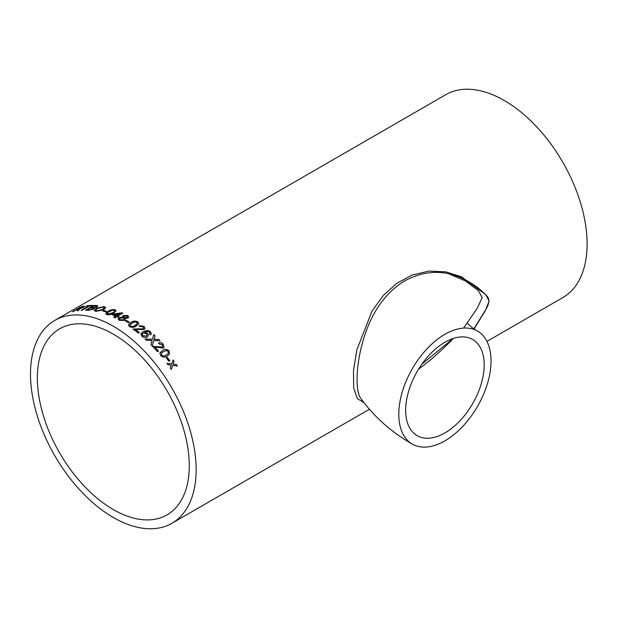 <?xml version="1.0" encoding="UTF-8"?>
<svg xmlns="http://www.w3.org/2000/svg" width="618" height="618" viewBox="0 0 618 618"><rect width="100%" height="100%" fill="white"/><g stroke="black" fill="none" stroke-linecap="round" stroke-linejoin="round"><path stroke-width="0.93" d="M473.89 328.822L485.416 310.205C489.649 303.415 489.935 298.479 486.266 295.396C479.769 288.467 471.565 282.673 461.669 278.015C442.511 269.533 423.26 270.63 403.925 281.298C384.937 293.372 371.48 312.654 363.554 339.143C356.022 363.361 354.856 391.511 361.051 398.741C374.438 417.15 391.518 432.26 412.299 444.079A65.23 37.659 120 0 0 477.529 406.412A65.23 37.659 120 0 0 477.529 331.094A65.23 37.659 120 0 0 444.914 334.323A65.23 37.659 120 0 0 402.303 391.804A65.23 37.659 120 0 0 412.299 444.079M444.914 342.241A55.535 32.059 120 0 0 425.014 359.993A55.535 32.059 120 0 0 417.15 435.675A55.535 32.059 120 0 0 472.685 403.616A55.535 32.059 120 0 0 472.677 339.491A55.535 32.059 120 0 0 444.914 342.241M486.953 341.391L562.843 297.575A117.126 67.625 -120 0 0 562.843 162.333A117.126 67.625 -120 0 0 445.717 94.708L54.763 320.425A117.126 67.625 -120 0 0 36.802 414.276A117.126 67.625 -120 0 0 113.326 517.49A117.126 67.625 -120 0 0 171.889 523.291A117.126 67.625 -120 0 0 171.889 388.05A117.126 67.625 -120 0 0 54.763 320.425M170.305 367.949L171.256 365.153L167.972 364.705A117.126 67.625 60 0 0 166.922 363.291L171.68 363.925L173.025 359.939A117.126 67.625 60 0 1 174.075 361.352L173.14 364.126L176.408 364.597A117.126 67.625 60 0 1 177.42 366.049L172.716 365.362L171.325 369.402A117.126 67.625 60 0 0 170.305 367.949M166.304 357.938L167.254 357.389A117.126 67.625 60 0 1 169.857 360.75L168.907 361.298A117.126 67.625 60 0 0 166.304 357.938M159.907 353.287L162.565 350.514C164.674 348.907 166.845 349.023 169.077 350.854L169.402 354.253L167.208 356.084C165.122 357.675 162.967 357.536 160.742 355.667L159.907 353.287L160.186 352.6M152.499 346.42L162.31 347.146L162.325 344.774L159.421 344.087L158.548 342.998C160.271 342.31 161.854 342.727 163.299 344.249L164.102 347.355L163.33 348.112L154.848 347.022A117.126 67.625 60 0 1 158.517 351.055L157.466 351.665A117.126 67.625 60 0 0 152.546 346.312L162.364 347.053L162.789 346.644M151.92 341.051L152.09 340.456L146.474 340.294A117.126 67.625 60 0 0 145.122 339.035L152.445 339.212L153.758 334.655A117.126 67.625 60 0 1 155.087 335.906L153.99 339.259L158.71 339.444A117.126 67.625 60 0 1 160.031 340.796L153.766 340.518L152.198 345.949A117.126 67.625 60 0 0 150.892 344.612L151.92 341.051M153.72 334.771A116.949 67.524 60 0 1 155.048 336.022L153.952 339.375L158.71 339.444M150.583 334.902L149.463 334.044L149.942 333.226L149.386 332.129L148.274 331.511L144.573 332.275L147.602 333.326L148.451 335.62L147.277 336.957C145.508 337.861 143.731 337.66 141.947 336.346L140.873 333.929L143.106 331.673L147.416 330.414L150.406 331.634L151.348 333.859L150.583 334.902M139.374 332.523L138.316 333.133A117.126 67.625 60 0 0 133.017 329.015L143.129 328.776L143.654 328.112L142.99 326.845L139.969 326.52L139.035 325.678L143.955 326.319L145.099 328.452L144.172 329.61L135.412 329.409A117.126 67.625 60 0 1 139.374 332.523M130.993 322.434C133.071 320.92 135.334 320.711 137.791 321.793L138.818 323.43L136.238 326.057C134.176 327.555 131.912 327.733 129.456 326.605L128.413 324.906L130.985 322.573C133.063 321.059 135.327 320.842 137.775 321.924L138.811 323.5M128.405 325.006L130.985 322.573M125.354 320.873L126.304 320.325A117.126 67.625 60 0 1 129.363 322.217L128.413 322.766A117.126 67.625 60 0 0 125.354 320.873M118.154 319.019L119.235 317.637L122.889 317.243L123.276 315.497L127.663 315.528L128.745 316.872L127.895 318.054L125.06 318.293L125.439 319.135L124.473 320.394L119.336 320.348L118.154 318.942L119.228 317.49L122.882 317.096L122.565 316.431M118.811 316.594L117.76 317.204A117.126 67.625 60 0 0 116.709 316.686L114.701 317.845A117.126 67.625 60 0 0 113.65 317.343L115.659 316.192A117.126 67.625 60 0 0 112.09 314.616L113.148 314.006L122.094 312.801A117.126 67.625 60 0 1 122.828 313.156L117.76 316.076A117.126 67.625 60 0 1 118.811 316.594M108.328 311.256C110.406 309.819 112.661 309.317 115.087 309.757L116.107 310.653L113.519 313.171C111.456 314.585 109.201 315.056 106.752 314.57L105.74 313.465L108.359 311.41C110.437 309.973 112.685 309.471 115.11 309.904L116.114 310.73M105.732 313.697L108.359 311.41M102.797 311.024L103.747 310.475A117.126 67.625 60 0 1 106.721 311.348L105.771 311.897A117.126 67.625 60 0 0 102.797 311.024M96.145 308.413L104.156 306.536L105.678 307.532L103.654 309.842L95.713 311.41L94.23 310.537L96.145 308.413L104.195 306.69L105.693 307.609M94.4 308.328L94.044 307.942L93.511 309.232L88.351 310.321A117.126 67.625 60 0 0 85.547 310.197L93.781 305.446A117.126 67.625 60 0 1 96.578 305.57L97.853 306.01L96.956 307.038L94.044 307.942L94.392 308.243M92.739 305.431L91.788 305.98A117.126 67.625 60 0 0 89.448 306.034L82.163 310.236A117.126 67.625 60 0 0 81.151 310.298L88.428 306.095A117.126 67.625 60 0 0 86.149 306.304L87.099 305.755A117.126 67.625 60 0 1 92.739 305.431M78.586 309.039L78.154 309.116A117.126 67.625 60 0 0 77.18 309.34L73.488 311.472A117.126 67.625 60 0 0 72.545 311.719L80.773 306.968A117.126 67.625 60 0 1 83.7 306.289L84.898 306.242L83.801 307.177L79.745 308.753L78.362 310.568A117.126 67.625 60 0 0 77.227 310.73L78.725 309.201M363.971 402.697L357.351 398.571L353.658 387.857L353.481 370.591L356.849 349.834L371.99 311.148L383.26 295.543L396.671 283.384L412.09 275.049L428.807 271.124L445.686 271.843L461.515 276.825L485.987 294.732L489.147 301.182L485.246 310.854L474.068 328.938M113.326 509.572A107.424 62.024 -120 0 0 167.038 514.894A107.424 62.024 -120 0 0 167.038 390.846A107.424 62.024 -120 0 0 59.606 328.822A107.424 62.024 -120 0 0 43.144 414.91A107.424 62.024 -120 0 0 113.326 509.572M418.54 369.216C430.398 360.518 441.986 350.259 453.303 338.448M448.738 273.766L465.192 280.827L478.456 290.723L482.202 297.644L477.204 308.39L463.546 328.104M77.296 310.885L78.107 309.865M78.169 310.027L78.656 309.193M73.179 311.549L80.85 307.123A116.949 67.524 60 0 1 83.77 306.443L84.882 306.343M80.008 308.552L82.858 307.501L82.851 306.984L82.858 307.501L80.008 308.552A116.949 67.524 60 0 0 78.2 308.954L78.131 308.791A117.126 67.625 60 0 1 79.938 308.39M82.781 306.829L82.789 307.339L82.781 306.829A117.126 67.625 60 0 0 80.765 307.27L78.131 308.791M86.566 306.258L87.099 305.755M87.161 305.918A116.949 67.524 60 0 1 92.461 305.593M81.53 310.275L88.428 306.095M85.863 310.205L93.828 305.601A116.949 67.524 60 0 1 96.624 305.732L97.86 306.095M96.439 306.52L95.303 306.095A117.126 67.625 60 0 0 93.874 306.026L91.394 307.64A116.949 67.524 60 0 1 92.939 307.725L95.829 307.146L96.393 306.443M93.148 308.583L92.043 308.127A117.126 67.625 60 0 0 90.398 308.034L87.602 309.834A116.949 67.524 60 0 1 89.371 309.935L92.499 309.263L93.102 308.513M90.058 309.966L89.324 309.78A117.126 67.625 60 0 0 87.547 309.68M92.499 309.263L90.004 309.803M93.094 308.428L92.453 309.108M93.944 307.741L92.893 307.571A117.126 67.625 60 0 0 91.348 307.486M95.829 307.146L93.897 307.579M96.393 306.358L95.775 306.984M94.26 310.615L96.184 308.567M95.674 310.336L96.694 311.016L102.58 309.711L104.241 307.826M96.694 311.016L95.651 310.259L97.219 308.583L103.214 307.084L104.226 307.749L102.549 309.556L96.655 310.862M103.005 311.078L103.747 310.475M103.778 310.63A116.949 67.524 60 0 1 106.559 311.441M107.2 313.604L107.725 314.168L112.499 312.909C114.4 312.051 114.948 311.233 114.152 310.452M107.725 314.168L107.702 314.021C106.922 313.264 107.47 312.461 109.363 311.603L112.491 310.236L114.129 310.298L114.67 310.877M112.499 312.909L107.702 314.021L107.208 313.689M114.129 310.298C114.925 311.078 114.376 311.897 112.484 312.754M118.679 316.671A116.949 67.524 60 0 0 117.775 316.223L117.76 316.076M112.252 314.686L122.094 312.801M122.101 312.955A116.949 67.524 60 0 1 122.688 313.233M113.797 317.413L115.659 316.192M114.438 314.554L114.454 314.709A116.949 67.524 60 0 1 116.725 315.728L119.676 313.867L114.438 314.554A117.126 67.625 60 0 1 116.709 315.582L119.676 313.867M123.276 315.497L127.663 315.667L128.745 316.941M125.06 318.293L125.439 319.205M122.573 316.509L123.283 315.644M123.809 316.802L124.419 317.575L126.814 317.613L127.308 316.856M119.568 318.996L120.301 319.946L123.438 319.923L124.148 318.911M120.301 319.946L119.56 318.919L120.301 318.023L123.43 317.961L124.148 318.834L123.438 319.776L120.294 319.8M124.419 317.575L123.801 316.733L124.326 316.053L126.721 316.084L127.316 316.779L126.806 317.467L124.411 317.428M125.469 320.951L126.304 320.325M126.296 320.472A116.949 67.524 60 0 1 129.239 322.287M129.865 325.168L130.39 326.188C132.198 326.806 133.797 326.551 135.18 325.431L137.366 323.376M130.39 326.188L129.873 325.099L132.043 323.129L135.172 321.916L136.833 322.333L137.374 323.307L135.195 325.3C133.812 326.42 132.213 326.675 130.406 326.057M133.001 329.147L143.106 328.907L143.646 328.173M139.011 325.81L143.94 326.443L145.083 328.513M135.412 329.409L135.396 329.533A116.949 67.524 60 0 1 139.274 332.584M149.432 334.16L149.911 333.349M144.573 332.275L147.571 333.442L148.436 335.682M140.865 333.99L143.075 331.796L147.393 330.537L150.375 331.758L151.333 333.913M142.155 334.292L142.789 335.852L146.196 336.177L147.03 335.203M142.789 335.852L142.163 334.23L143.013 333.179L146.373 333.627L147.045 335.149L146.227 336.061L142.82 335.728M152.152 346.057L153.766 340.518M158.664 339.552A116.949 67.524 60 0 1 159.877 340.788M154.33 338.525L153.952 339.375M145.083 339.151L152.445 339.212M162.31 347.146L162.766 346.698M158.502 343.106C160.224 342.418 161.8 342.835 163.252 344.35L164.079 347.401M154.848 347.022L154.801 347.123A116.949 67.524 60 0 1 158.424 351.109M169.077 350.854L169.371 354.299M160.162 352.654L162.511 350.607C164.62 349.008 166.79 349.116 169.023 350.947M161.422 353.311L161.63 355.211C163.291 356.308 164.821 356.254 166.234 355.033L168.281 353.396M161.63 355.211L161.452 353.264L163.507 351.603L166.59 350.568L168.119 351.395L168.312 353.349L166.296 354.948C164.882 356.161 163.345 356.223 161.692 355.118M166.335 357.969L167.254 357.389M167.192 357.474A116.949 67.524 60 0 1 169.765 360.804M171.248 369.471L172.716 365.362M172.986 360.055A116.949 67.524 60 0 1 174.006 361.43L173.071 364.203L176.408 364.597M176.331 364.666A116.949 67.524 60 0 1 177.281 366.026M166.852 363.369L171.68 363.925M477.529 331.094C473.303 329.039 467.409 323.662 467.378 323.144M171.889 523.291L369.348 409.286M421.831 364.234L453.071 338.525"/></g></svg>
